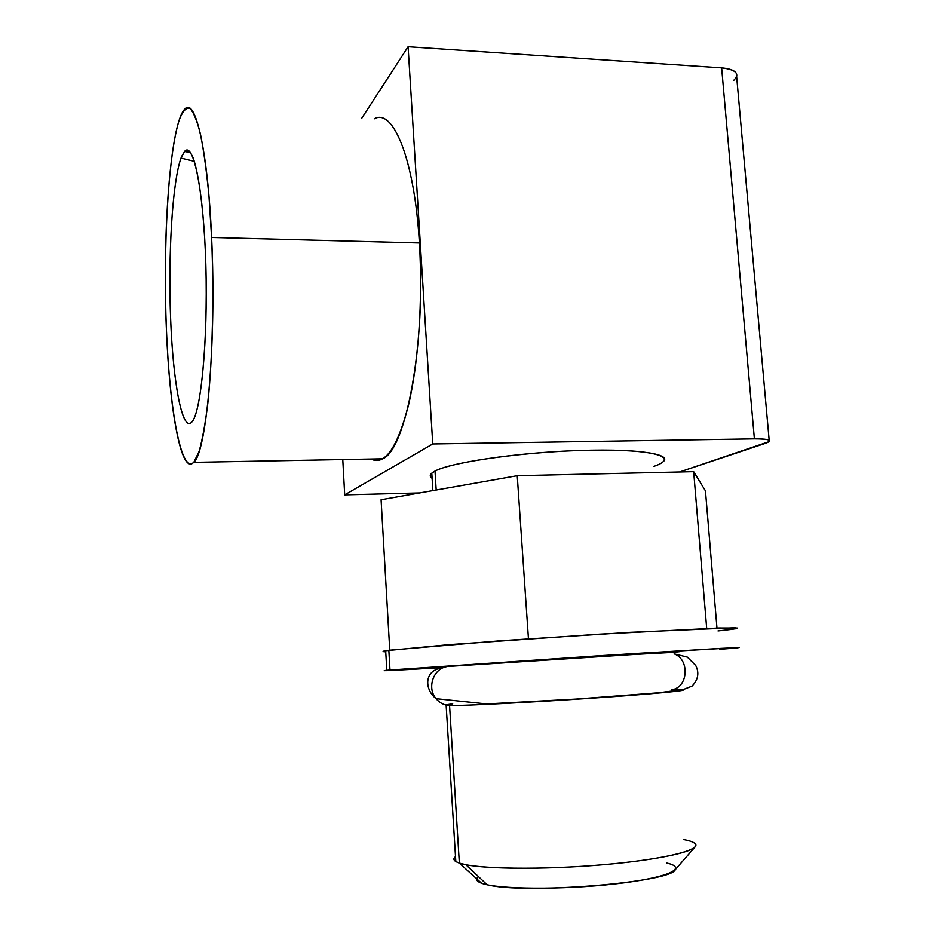 <?xml version="1.0" encoding="UTF-8"?>
<svg xmlns="http://www.w3.org/2000/svg" width="935" height="935" viewBox="0 0 935 935"><rect width="100%" height="100%" fill="white"/><g stroke="black" fill="none" stroke-linecap="round" stroke-linejoin="round"><path stroke-width="1.4" d="M769.178 440.292L736.651 76.635C737.703 71.843 732.701 68.933 721.645 67.881L408.092 46.75L432.753 443.961L344.699 494.872L432.753 443.961L408.092 46.75L361.787 118.196L408.092 46.75L721.645 67.881L754.393 438.854L432.753 443.961L754.393 438.854C769.131 438.912 773.035 440.327 766.092 443.108L679.593 471.976L769.295 441.565C770.65 439.695 765.683 438.796 754.393 438.854L721.645 67.881C736.09 69.622 740.123 73.783 733.741 80.375M344.699 494.872L419.733 492.92L344.699 494.872L342.771 459.541L344.699 494.872M432.87 490.594L431.795 473.145C429.668 475.038 429.773 476.757 432.11 478.288C428.92 476.184 429.878 473.776 435.009 471.065C451.699 461.785 528.1 451.196 591.282 450.179C654.687 449.034 680.446 457.344 653.939 466.343M431.795 473.145L435.009 471.065L436.177 490.01L435.009 471.065C450.401 462.685 514.086 453.007 574.195 450.67C634.421 448.251 672.639 453.685 663.312 461.586M447.152 666.562C433.408 668.396 426.629 687.833 436.072 698.667C426.629 687.833 433.408 668.396 447.152 666.562L445.714 666.877C440.432 667.111 440.911 666.971 447.14 666.456L606.686 655.809C670.944 651.777 696.306 650.538 668.829 652.618L589.354 656.908L447.14 666.456L589.354 656.791L678.658 651.695M694.086 842.867C704.885 849.12 666.69 859.16 604.629 864.583C542.697 870.076 476.125 869.059 459.354 863.087L455.812 861.532L446.159 705.528L449.571 705.598C465.794 705.691 531.197 702.325 592.393 698.129C653.717 693.934 691.923 690.24 681.72 689.773L671.797 689.773C688.242 687.482 689.983 659.596 674.135 653.857L687.33 657.13L695.71 665.486C699.427 672.861 698.188 679.745 692.005 686.138L683.158 689.598L658.415 692.788L576.124 699.064L486.586 703.926L436.072 698.667C439.66 702.956 444.16 705.271 449.571 705.598L459.354 863.087L449.571 705.598C444.16 705.271 439.66 702.956 436.072 698.667C423.847 688.99 424.209 669.577 442.886 667.894M705.457 490.875L693.665 471.649L517.242 475.705L381.083 499.734L389.755 650.152L381.083 499.734L517.242 475.705L528.45 638.792L517.242 475.705L693.665 471.649L706.696 628.425L693.665 471.649L705.457 490.875L716.97 628.063L705.457 490.875M718.01 630.926L731.801 629.372C737.294 628.554 738.089 628.028 734.209 627.794L630.143 632.329L499.734 640.814L388.843 650.269C382.403 651.146 381.363 651.66 385.746 651.824C382.24 651.695 382.216 651.333 385.676 650.737L449.805 644.589L599.639 634.152L718.91 628.004L737.435 628.063L735.389 628.834M719.553 649.311L739.106 647.569L720.628 648.387L601.24 655.645L389.977 670.044L388.843 650.269L389.977 670.044L386.798 670.337L443.821 667.496C397.504 670.29 372.13 671.564 389.977 670.044L631.791 653.717L735.903 647.639C739.76 647.534 738.93 647.721 733.402 648.224L719.553 649.311M443.763 666.749L680.177 651.508M455.812 861.532C453.405 860.013 453.3 858.377 455.509 856.635C452.493 859.02 453.779 861.17 459.354 863.087L481.548 883.201C476.277 881.249 475.26 879.052 478.498 876.633C475.26 879.052 476.277 881.249 481.548 883.201L459.354 863.087L465.852 864.7C487.754 869.071 543.469 869.503 596.857 865.237C650.292 860.995 690.918 852.977 695.289 846.666C697.218 843.791 693.373 841.43 683.765 839.583M445.317 704.896L452.692 703.856M671.797 689.773C699.473 689.107 674.193 692.286 609.772 696.914C545.572 701.542 467.161 705.726 449.571 705.598M666.433 862.958C689.364 867.937 667.789 877.965 614.891 883.914C562.216 889.945 497.397 889.325 481.548 883.201L487.065 884.709L465.852 864.7M695.289 846.666L675.28 869.608C671.821 882.453 524.278 894.491 487.065 884.709M180.993 158.097C172.344 182.325 168.125 254.121 170.579 317.678C172.94 381.34 181.893 431.21 191.359 422.55L192.213 421.568C182.641 433.91 173.279 384.975 170.696 320.6C168.008 256.365 172.192 182.722 180.993 158.097C184.791 148.712 189.022 148.314 193.159 157.945C198.629 173.08 203.246 207.336 205.303 250.299C208.832 328.15 201.831 410.535 192.213 421.568C201.13 410.968 208.002 339.604 205.852 265.54C203.795 191.348 193.487 140.904 184.627 151.365L180.993 158.097L194.34 161.334L180.993 158.097M211.602 237.49L209.008 196.619C206.647 171.783 203.83 151.061 200.522 134.441C197.063 120.662 193.475 111.931 189.782 108.25C186.112 107.455 182.641 111.242 179.356 119.586C168.078 153.959 163.064 247.915 166.407 329.307C169.656 410.792 181.355 475.377 193.942 462.042L199.097 451.395C202.392 439.789 205.314 423.649 207.85 403.008C212.502 358.467 214.022 295.694 211.602 237.49C207.874 150.371 195.298 96.878 184.885 109.021C170.147 122.801 162.258 235.632 166.407 329.307C169.504 410.161 181.18 475.588 193.662 462.346C206.413 453.685 216.675 342.526 211.602 237.49L419.394 242.971L211.602 237.49M374.222 118.85C393.191 107.677 414.532 159.511 419.394 242.971C422.936 300.158 418.366 363.937 408.338 405.755C397.281 447.818 384.881 465.56 371.148 459.015C374.912 461.025 378.757 460.955 382.66 458.793L193.662 462.346M419.394 242.971C426.267 343.554 405.743 450.144 382.66 458.793M385.676 650.737L386.798 670.337M184.627 151.365L190.728 152.931"/></g></svg>
